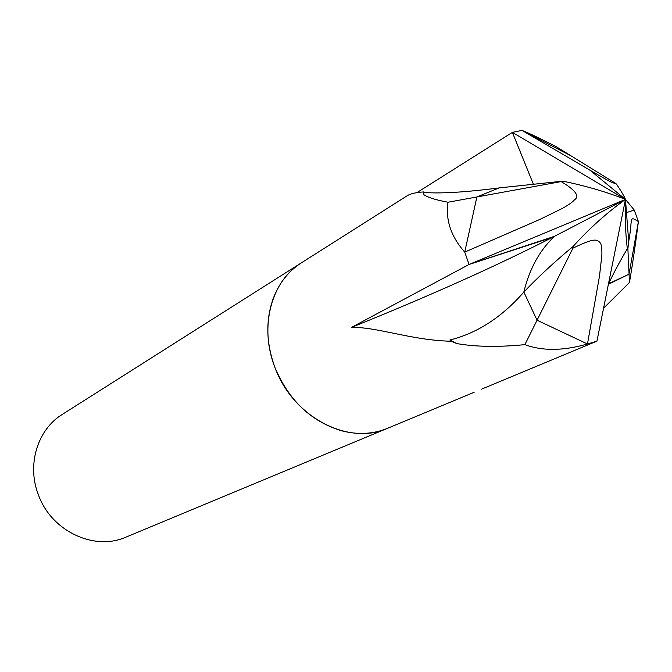 <?xml version="1.0" encoding="UTF-8"?>
<svg xmlns="http://www.w3.org/2000/svg" width="672" height="672" viewBox="0 0 672 672"><rect width="100%" height="100%" fill="white"/><g stroke="black" fill="none" stroke-linecap="round" stroke-linejoin="round"><path stroke-width="1.01" d="M423.251 194.216L424.183 192.494C440.966 193.729 465.956 192.2 499.153 187.916L476.876 196.963L464.738 252.109C450.988 236.552 445.41 219.929 448.014 202.23C435.246 199.878 426.997 197.207 423.251 194.216L423.679 191.932C416.06 192.402 410.6 193.654 407.308 195.678L301.426 262.802C288.532 271.085 279.124 283.021 273.185 298.612C265.44 320.594 266.12 343.787 275.226 368.18C289.204 400.84 311.464 421.739 341.989 430.886C358.159 434.969 373.338 434.12 387.517 428.316L126.126 537.062C94.399 551.342 51.374 531.25 38.422 494.886C26.586 464.898 37.489 429.517 62.32 414.397L301.426 262.802C271.001 281.207 258.77 327.583 275.226 368.18C293.395 417.362 348.802 445.973 387.517 428.316L474.138 392.288M608.37 284.323L629.059 274.151L608.63 283.735C613.183 273.907 619.408 262.231 627.32 248.699L627.883 248.808L628.698 241.483C633.016 218.728 628.404 215.3 638.4 221.567C635.494 244.364 632.512 264.684 629.454 282.517L629.059 274.151L638.4 221.567L634.25 210.05L626.48 212.596M629.454 282.517L603.557 308.23M481.58 389.155L596.929 341.141M524.882 344.644L537.062 320.2L523.841 292.06C537.869 277.284 554.291 262.072 573.107 246.431L572.964 248.144C594.132 237.913 596.879 238.896 600.474 243.18C601.574 245.246 602.036 249.278 601.86 255.276L599.474 276.293L587.462 343.988C563.262 350.918 542.405 351.137 524.882 344.644C498.33 347.248 475.633 346.895 456.792 343.577L449.896 339.998C477.103 333.262 501.757 317.293 523.849 292.085L537.062 320.2L587.462 343.988L596.938 341.166L625.464 199.399C606.035 191.814 585.178 185.741 562.876 181.163L561.17 181.6C575.543 190.117 579.944 196.241 574.375 199.954C572.594 202.07 568.596 204.893 562.372 208.404L539.902 219.416L464.738 252.109L469.064 264.474L552.493 237.35L625.464 199.399C606.64 212.923 589.193 228.598 573.115 246.439M456.792 343.577L451.256 341.258C410.668 340.217 378.361 327.029 351.515 327.373L469.064 264.474L625.464 199.399C624.212 196.291 621.34 191.369 616.829 184.624L615.88 183.532C611.612 182.7 612.31 183.036 589.949 170.201L522.026 130.393L512.375 132.376L533.316 184.069L512.392 132.367L625.464 199.399C624.876 217.434 625.498 233.864 627.329 248.699M627.883 248.808L629.059 274.151L638.4 221.567L634.25 210.05L625.464 199.399L589.949 170.201M512.392 132.367L522.026 130.393L571.175 155.929L522.026 130.393C529.696 133.476 541.12 138.919 556.298 146.74L615.88 183.532M451.256 341.258L449.896 339.998M552.493 237.35C496.558 265.919 429.568 295.932 351.515 327.373M423.679 191.932L424.183 192.494M448.014 202.23L476.876 196.963L499.17 187.908L562.876 181.163M416.665 192.78L512.375 132.376M273.185 298.612C265.44 320.594 266.12 343.787 275.226 368.18M523.841 292.06C529.418 268.892 539.633 250.312 554.476 236.326L469.056 264.457L464.738 252.109L476.885 196.963L561.17 181.6M554.476 236.326L625.464 199.399L554.476 236.326L625.464 199.399L628.698 241.483M596.929 341.166L587.462 343.988L537.062 320.2L572.964 248.144"/></g></svg>
